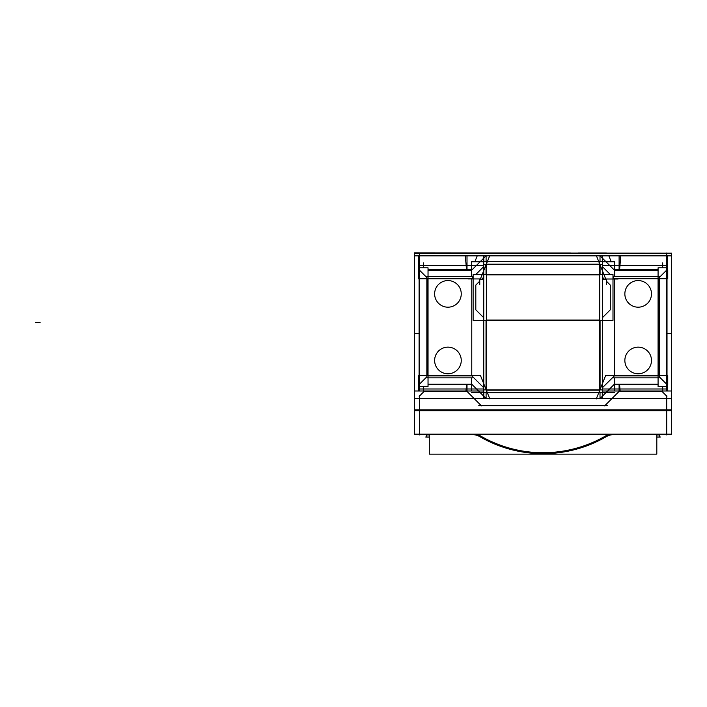 <?xml version="1.0" encoding="UTF-8"?>
<svg xmlns="http://www.w3.org/2000/svg" width="707" height="707" viewBox="0 0 707 707"><rect width="100%" height="100%" fill="white"/><g stroke="black" fill="none" stroke-linecap="round" stroke-linejoin="round"><path stroke-width="1.06" d="M467.009 269.667L467.009 255.837L477.234 255.837L467.009 255.837L467.009 269.667L467.009 255.527M419.41 255.828L465.277 255.837L419.41 255.828M666.701 255.828L620.834 255.837L666.701 255.828M619.102 269.667L619.102 255.837L608.842 255.837L619.102 255.837L619.102 269.667L619.102 255.527M614.348 375.399L614.348 279L614.348 375.399M614.286 278.425L658.076 278.425L614.286 278.425M658.385 278.726L658.385 375.541L658.385 278.726M614.348 375.912L658.076 375.912L614.286 375.85L602.355 387.781L614.348 375.912M624.882 294.713A13.318 13.318 0 0 0 638.174 307.192A13.318 13.318 0 0 0 651.456 294.713A13.318 13.318 0 0 0 638.174 280.564A13.318 13.318 0 0 0 624.882 294.713M600.075 389.433L600.075 320.377L600.075 389.433M602.355 266.557L610.318 274.519L602.355 266.557M612.996 277.188L614.348 278.549L612.996 277.188M600.075 274.519L600.075 264.904L600.075 274.519M602.355 277.135L604.715 279.486L602.355 277.135M606.367 281.139L610.3 285.08L610.3 309.807L610.3 285.08L606.367 281.139M602.355 317.752L610.3 309.807L602.355 317.752M599.766 320.032L486.345 320.032L599.766 320.032M483.756 317.752L475.811 309.807L475.811 285.08L479.753 281.139L475.811 285.08L475.811 309.807L483.756 317.752M483.756 277.135L481.405 279.486L483.756 277.135M599.766 274.855L486.345 274.855L599.766 274.855M486.036 264.904L486.036 274.519L486.036 264.904M471.834 278.487L473.124 277.188L471.834 278.487L428.035 278.425L471.834 278.487M475.793 274.519L483.756 266.557L475.793 274.519M471.772 278.938L471.772 375.337L471.772 278.938M471.772 375.788L483.756 387.781L471.772 375.788M486.036 320.377L486.036 389.433L486.036 320.377M599.766 390.184L486.345 390.184L599.766 390.184M486.345 264.153L599.766 264.153L486.345 264.153M600.013 398.501L600.013 392.703L600.013 398.501M471.834 375.912L428.035 375.912L471.834 375.912M427.735 375.603L427.735 278.788L427.735 375.603M486.098 392.703L486.098 398.501L486.098 392.703M419.41 270.101L426.851 277.542L419.41 270.101M426.851 376.796L419.41 384.237L426.851 376.796M486.098 255.828L486.098 261.634L486.098 255.828M600.013 261.634L600.013 255.828L600.013 261.634M666.701 384.237L659.26 376.796L666.701 384.237M659.26 277.542L666.701 270.101L659.26 277.542M666.701 410.316L419.41 410.316M606.42 436.581A126.023 126.023 0 0 1 479.691 436.581A126.023 126.023 0 0 0 606.42 436.581A126.023 126.023 0 0 1 479.691 436.581A14.264 14.264 0 0 0 472.727 434.646A14.264 14.264 0 0 1 479.938 436.732M478.294 434.646A125.077 125.077 0 0 0 607.817 434.646A125.077 125.077 0 0 1 478.294 434.646A125.077 125.077 0 0 0 607.817 434.646A125.077 125.077 0 0 1 478.294 434.646M671.65 253.168L414.461 252.867L414.461 391.651L414.461 253.168L671.65 253.168L671.65 391.651L671.65 253.168L414.461 253.168M671.65 333.589L667.01 333.589L671.65 333.589M419.101 333.589L414.461 333.589L419.101 333.589M414.461 255.828L671.65 255.828M578.052 252.982L606.385 252.982L578.052 252.982M418.65 265.346L483.756 265.346M602.355 265.346L667.47 265.346M423.431 262.871L423.431 267.82L423.431 262.871M423.431 386.517L423.431 390.989L423.431 386.517M667.337 253.168L634.568 253.168M662.68 262.871L662.68 267.82L662.68 262.871M662.68 386.517L662.68 390.989L662.68 386.517M651.456 359.624A13.318 13.318 0 0 1 638.174 373.773A13.318 13.318 0 0 1 624.882 359.624M613.402 276.472L659.26 276.472L659.26 377.865L613.402 377.865M614.648 392.571L602.355 392.571M614.648 390.989L614.648 377.865M614.648 276.472L614.648 261.758L602.355 261.758M599.766 392.571L599.766 261.758M473.124 302.746L473.124 320.377L612.996 320.377L612.996 302.746M473.124 310.302L473.124 284.585L473.124 310.302M612.996 310.302L612.996 284.585L612.996 310.302M473.124 292.141L473.124 274.519L612.996 274.519L612.996 292.141M483.756 392.571L471.463 392.571M486.345 392.571L486.345 261.758M483.756 261.758L471.463 261.758L471.463 276.472M471.463 390.989L471.463 377.865M602.355 261.634L602.355 392.703L483.756 392.703L483.756 261.634L483.756 392.703L602.355 392.703L602.355 261.634L483.756 261.634L602.355 261.634M618.121 375.399L605.687 375.399L596.266 398.96M414.461 398.501L671.65 398.501L414.461 398.501M418.65 388.991L483.756 388.991L418.65 388.991M602.355 388.991L667.47 388.991L602.355 388.991M492.691 252.982L570.505 252.982L492.691 252.982M434.655 294.713A13.318 13.318 0 0 1 447.946 280.564A13.318 13.318 0 0 1 461.229 294.713M472.709 276.472L426.851 276.472L426.851 377.865L472.709 377.865M489.845 398.96L480.398 375.337L468.007 375.337M602.293 392.703L602.293 398.81M602.293 389.875L483.818 389.875M483.818 392.703L483.818 398.81M471.463 383.928L486.345 398.81M466.549 384.608L465.966 390.989M418.456 384.608L418.456 390.989M419.41 252.982L419.41 390.989M472.877 278.788L418.358 278.788L418.358 269.791L419.101 269.791L419.101 267.82L428.035 267.82L428.035 386.517L419.101 386.517M419.101 375.603L419.101 278.788M472.877 375.603L418.358 375.603L418.358 384.608L419.101 384.608M471.463 384.608L428.035 384.608M471.463 384.237L428.035 384.237M471.463 269.791L428.035 269.791M428.035 270.101L471.463 270.101M486.345 255.527L471.463 270.41M466.54 269.667L465.25 255.527L477.358 255.527M467.963 255.527L418.456 255.527L418.456 270.41M474.865 261.758L477.419 255.377L489.845 255.377L480.424 278.938L467.999 278.938M602.293 255.527L602.293 261.634M596.328 255.527L489.792 255.527M483.818 255.527L483.818 261.634M602.293 264.462L483.818 264.462M618.104 279L605.713 279L596.266 255.377L608.656 255.377L611.21 261.758M614.648 270.41L599.766 255.527M614.648 270.101L658.076 270.101M614.648 269.667L658.076 269.667M651.456 293.043A13.318 13.318 0 0 1 638.174 307.192A13.318 13.318 0 0 1 624.882 293.043M428.035 269.667L471.463 269.667M619.571 269.667L620.861 255.527L608.718 255.527M618.148 255.527L667.655 255.527L667.655 270.41M666.701 252.982L666.701 390.989M613.234 375.541L667.753 375.541L667.753 384.546L667.01 384.546L667.01 386.517L658.076 386.517L658.076 267.82L667.01 267.82M667.01 375.541L667.01 278.726M667.01 269.729L667.753 269.729L667.753 278.726L613.234 278.726M658.076 269.729L614.648 269.729M658.076 384.546L614.648 384.546M658.076 384.237L614.648 384.237M599.766 398.81L614.648 383.928M619.562 384.546L620.154 390.989M667.655 384.546L667.655 390.989M451.543 253.168L418.783 253.168M451.543 252.982L480.751 252.982L451.543 252.982M479.726 252.982L484.048 252.982L479.726 252.982M434.655 361.295A13.318 13.318 0 0 1 447.946 347.146A13.318 13.318 0 0 1 461.229 361.295M461.229 359.624A13.318 13.318 0 0 1 447.946 373.773A13.318 13.318 0 0 1 434.655 359.624M461.229 293.043A13.318 13.318 0 0 1 447.946 307.192A13.318 13.318 0 0 1 434.655 293.043M624.882 361.295A13.318 13.318 0 0 1 638.174 347.146A13.318 13.318 0 0 1 651.456 361.295M479.753 284.488L479.753 279.486L483.703 279.486M602.408 279.486L606.367 279.486L606.367 284.488M602.408 278.85L602.408 318.415M483.703 278.85L483.703 318.415M666.701 434.929L666.701 395.363M671.65 434.646L414.461 434.646L414.461 409.839L671.65 409.839L671.65 434.646M671.65 434.169L414.461 434.169M466.682 391.086L481.52 405.924M602.355 390.989L671.65 390.989L671.65 410.696L414.461 410.696L414.461 390.989L483.756 390.989M478.763 405.632L607.357 405.632M604.591 405.924L619.429 391.086M618.289 391.369L662.804 391.369M666.922 396.344L661.725 391.148M419.41 434.929L419.41 395.363M419.189 396.344L424.386 391.148M423.307 391.369L467.822 391.369M659.569 434.938L656.812 434.938M656.812 434.646L656.812 454.133L429.299 454.133L429.299 434.646M426.542 434.938L429.299 434.938M477.411 435.22A126.023 126.023 0 0 0 608.7 435.22M613.384 434.646A14.264 14.264 0 0 0 606.173 436.732M476.818 434.646L475.652 434.469M609.92 434.646L608.842 434.646M659.569 434.566L659.569 437.103L656.812 437.103M656.812 437.023L660.444 437.023M429.299 437.103L426.542 437.103L426.542 434.566M429.299 437.023L425.667 437.023M35.35 322.41L40.105 322.41L35.35 322.41M467.009 390.989L467.009 384.608M619.102 390.989L619.102 384.546M479.691 436.581A14.264 14.264 0 0 0 472.727 434.646A14.264 14.264 0 0 1 479.691 436.581M659.569 434.646L659.569 437.023M426.542 434.646L426.542 437.023"/></g></svg>
